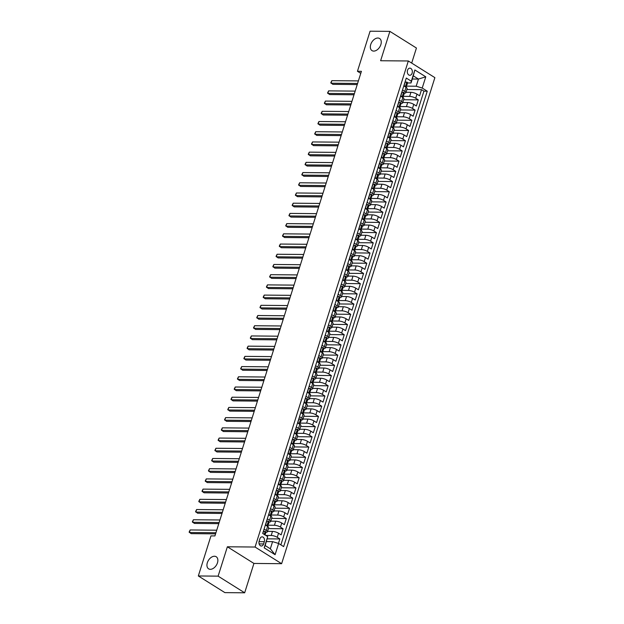 <?xml version="1.0" encoding="UTF-8"?>
<svg xmlns="http://www.w3.org/2000/svg" width="624" height="624" viewBox="0 0 624 624"><rect width="100%" height="100%" fill="white"/><g stroke="black" fill="none" stroke-linecap="round" stroke-linejoin="round"><path stroke-width="0.94" d="M373.737 51.098A7.145 4.649 122.1 0 1 372.005 50.614A7.145 4.649 122.1 0 1 371.21 43.282A7.145 4.649 122.1 0 1 377.855 38.025A7.145 4.649 122.1 0 1 379.587 38.509A7.145 4.649 122.1 0 1 380.383 45.841A7.145 4.649 122.1 0 1 373.737 51.098M210.343 569.314A7.145 4.649 122.1 0 1 208.611 568.831A7.145 4.649 122.1 0 1 207.815 561.499A7.145 4.649 122.1 0 1 214.461 556.249A7.145 4.649 122.1 0 1 216.2 556.733A7.145 4.649 122.1 0 1 216.988 564.065A7.145 4.649 122.1 0 1 210.343 569.314M407.534 70.278A3.572 2.519 90.5 0 0 409.804 75.286A3.572 2.519 90.5 0 0 412.129 73.156A3.572 2.519 90.5 0 0 409.867 68.149A3.572 2.519 90.5 0 0 407.534 70.278M411.684 63.094L416.434 48.032L389.875 31.379L370.087 31.2L357.451 71.276L360.766 73.359M281.627 563.69L434.881 77.641L408.322 60.98L255.068 547.037L281.627 563.69L253.929 563.441L227.37 546.788L218.111 576.147L244.67 592.8L253.929 563.441M244.67 592.8L224.882 592.621L198.323 575.968L218.111 576.147M278.452 543.418L279.864 538.957L267.29 538.84M267.556 531.352L272.493 531.398A4.462 1.256 17.5 0 1 278.53 533.224L281.151 534.869L283.078 528.746L268.421 528.614M270.777 521.141L275.707 521.188A4.462 1.256 -162.5 0 1 281.744 523.013L284.365 524.659L286.299 518.536L271.643 518.404M273.998 510.931L278.928 510.978A4.462 1.256 -162.5 0 1 284.965 512.803L287.586 514.449L289.52 508.318L274.856 508.193M277.212 500.721L282.149 500.768A4.462 1.256 -162.5 0 1 288.187 502.593L290.807 504.239L292.742 498.108L278.078 497.975M280.433 490.511L285.371 490.55A4.462 1.256 -162.5 0 1 291.408 492.383L294.029 494.029L295.955 487.898L281.299 487.765M283.655 480.301L288.592 480.34A4.462 1.256 -162.5 0 1 294.629 482.173L297.242 483.811L299.177 477.688L284.521 477.555M286.876 470.09L291.806 470.129A4.462 1.256 -162.5 0 1 297.843 471.962L300.464 473.6L302.398 467.477L287.734 467.345M290.09 459.872L295.027 459.919A4.462 1.256 -162.5 0 1 301.064 461.752L303.685 463.39L305.62 457.267L290.956 457.135M293.311 449.662L298.249 449.709A4.462 1.256 -162.5 0 1 304.286 451.534L306.907 453.18L308.833 447.057L294.177 446.924M296.533 439.452L301.47 439.499A4.462 1.256 -162.5 0 1 307.507 441.324L310.128 442.97L312.055 436.839L297.398 436.714M299.754 429.242L304.684 429.289A4.462 1.256 -162.5 0 1 310.721 431.114L313.342 432.76L315.276 426.629L300.62 426.496M302.968 419.032L307.905 419.078A4.462 1.256 -162.5 0 1 313.942 420.904L316.563 422.549L318.497 416.419L303.833 416.286M306.189 408.821L311.126 408.86A4.462 1.256 -162.5 0 1 317.164 410.693L319.784 412.339L321.711 406.208L307.055 406.076M309.41 398.611L314.348 398.65A4.462 1.256 -162.5 0 1 320.385 400.483L323.006 402.121L324.932 395.998L310.276 395.866M312.632 388.401L317.561 388.44A4.462 1.256 -162.5 0 1 323.599 390.273L326.219 391.911L328.154 385.788L313.498 385.655M315.853 378.183L320.783 378.23A4.462 1.256 -162.5 0 1 326.82 380.063L329.441 381.701L331.375 375.578L316.711 375.445M319.067 367.973L324.004 368.02A4.462 1.256 -162.5 0 1 330.041 369.845L332.662 371.491L334.597 365.368L319.933 365.235M322.288 357.763L327.226 357.809A4.462 1.256 -162.5 0 1 333.263 359.635L335.884 361.28L337.81 355.15L323.154 355.025M325.51 347.552L330.447 347.599A4.462 1.256 -162.5 0 1 336.484 349.424L339.097 351.07L341.032 344.939L326.375 344.807M328.731 337.342L333.661 337.389A4.462 1.256 -162.5 0 1 339.698 339.214L342.319 340.86L344.253 334.729L329.589 334.597M331.945 327.132L336.882 327.171A4.462 1.256 -162.5 0 1 342.919 329.004L345.54 330.65L347.474 324.519L332.81 324.386M335.166 316.922L340.103 316.961A4.462 1.256 -162.5 0 1 346.141 318.794L348.761 320.432L350.688 314.309L336.032 314.176M338.387 306.704L343.325 306.751A4.462 1.256 -162.5 0 1 349.362 308.584L351.983 310.222L353.909 304.099L339.253 303.966M341.609 296.494L346.538 296.54A4.462 1.256 -162.5 0 1 352.576 298.373L355.196 300.011L357.131 293.888L342.467 293.756M344.822 286.283L349.76 286.33A4.462 1.256 -162.5 0 1 355.797 288.155L358.418 289.801L360.352 283.678L345.688 283.546M348.044 276.073L352.981 276.12A4.462 1.256 -162.5 0 1 359.018 277.945L361.639 279.591L363.566 273.46L348.91 273.335M351.265 265.863L356.203 265.91A4.462 1.256 -162.5 0 1 362.24 267.735L364.861 269.381L366.787 263.25L352.131 263.117M354.487 255.653L359.416 255.7A4.462 1.256 -162.5 0 1 365.453 257.525L368.074 259.171L370.009 253.04L355.352 252.907M357.7 245.443L362.638 245.482A4.462 1.256 -162.5 0 1 368.675 247.315L371.296 248.96L373.23 242.83L358.566 242.697M360.922 235.232L365.859 235.271A4.462 1.256 -162.5 0 1 371.896 237.104L374.517 238.742L376.451 232.619L361.787 232.487M364.143 225.014L369.08 225.061A4.462 1.256 -162.5 0 1 375.118 226.894L377.738 228.532L379.665 222.409L365.009 222.277M367.364 214.804L372.294 214.851A4.462 1.256 -162.5 0 1 378.331 216.684L380.952 218.322L382.886 212.199L368.23 212.066M370.586 204.594L375.515 204.641A4.462 1.256 -162.5 0 1 381.553 206.466L384.173 208.112L386.108 201.989L371.444 201.856M373.799 194.384L378.737 194.431A4.462 1.256 -162.5 0 1 384.774 196.256L387.395 197.902L389.329 191.771L374.665 191.646M377.021 184.174L381.958 184.22A4.462 1.256 -162.5 0 1 387.995 186.046L390.616 187.691L392.543 181.561L377.887 181.428M380.242 173.963L385.18 174.01A4.462 1.256 -162.5 0 1 391.217 175.835L393.83 177.481L395.764 171.35L381.108 171.218M383.464 163.753L388.393 163.792A4.462 1.256 -162.5 0 1 394.43 165.625L397.051 167.271L398.986 161.14L384.322 161.008M386.677 153.543L391.615 153.582A4.462 1.256 -162.5 0 1 397.652 155.415L400.273 157.053L402.207 150.93L387.543 150.797M389.899 143.325L394.836 143.372A4.462 1.256 -162.5 0 1 400.873 145.205L403.494 146.843L405.421 140.72L390.764 140.587M393.12 133.115L398.057 133.162A4.462 1.256 -162.5 0 1 404.095 134.987L406.715 136.633L408.642 130.51L393.986 130.377M396.341 122.905L401.271 122.951A4.462 1.256 -162.5 0 1 407.308 124.777L409.929 126.422L411.863 120.299L397.207 120.167M399.555 112.694L404.492 112.741A4.462 1.256 -162.5 0 1 410.53 114.566L413.15 116.212L415.085 110.081L400.421 109.957M402.776 102.484L407.714 102.531A4.462 1.256 -162.5 0 1 413.751 104.356L416.372 106.002L418.298 99.871L403.642 99.739M402.527 89.981L404.773 91.385A4.462 1.256 17.5 0 1 405.865 92.703A4.462 1.256 17.5 0 1 404.477 93.163L404.352 93.155M399.305 100.191L401.552 101.603A4.462 1.256 17.5 0 1 402.644 102.913A4.462 1.256 17.5 0 1 401.255 103.373L401.131 103.373M396.092 110.401L398.33 111.813A4.462 1.256 17.5 0 1 399.422 113.123A4.462 1.256 17.5 0 1 398.034 113.584L397.917 113.584A2.956 0.835 17.5 0 0 397.231 112.71L395.476 112.835L394.508 115.9L395.288 117.242M392.87 120.619L395.109 122.023A4.462 1.256 17.5 0 1 396.201 123.334A4.462 1.256 17.5 0 1 394.82 123.794L394.696 123.794M389.649 130.829L391.895 132.233A4.462 1.256 17.5 0 1 392.987 133.544A4.462 1.256 17.5 0 1 391.599 134.004L391.474 134.004M386.428 141.04L388.674 142.444A4.462 1.256 17.5 0 1 389.766 143.762A4.462 1.256 17.5 0 1 388.378 144.214L388.253 144.214M383.214 151.25L385.453 152.654A4.462 1.256 17.5 0 1 386.545 153.972A4.462 1.256 17.5 0 1 385.156 154.424L385.039 154.424M379.993 161.46L382.231 162.864A4.462 1.256 17.5 0 1 383.323 164.182A4.462 1.256 17.5 0 1 381.943 164.642L381.818 164.635A2.956 0.835 17.5 0 0 381.139 163.769L379.376 163.886L378.409 166.951L379.189 168.301M376.771 171.67L379.018 173.074A4.462 1.256 17.5 0 1 380.102 174.392A4.462 1.256 17.5 0 1 378.721 174.853L378.596 174.853A2.956 0.835 17.5 0 0 377.918 173.979L376.155 174.104L375.196 177.161L375.976 178.511M373.55 181.88L375.796 183.292A4.462 1.256 17.5 0 1 376.888 184.603A4.462 1.256 17.5 0 1 375.5 185.063L375.375 185.063A2.956 0.835 17.5 0 0 374.696 184.189L372.941 184.314L371.974 187.372L372.754 188.721M370.336 192.098L372.575 193.502A4.462 1.256 17.5 0 1 373.667 194.813A4.462 1.256 17.5 0 1 372.278 195.273L372.154 195.273M367.115 202.309L369.353 203.713A4.462 1.256 17.5 0 1 370.445 205.023A4.462 1.256 17.5 0 1 369.065 205.483L368.94 205.483M363.893 212.519L366.132 213.923A4.462 1.256 17.5 0 1 367.224 215.233A4.462 1.256 17.5 0 1 365.843 215.693L365.719 215.693M360.672 222.729L362.918 224.133A4.462 1.256 17.5 0 1 364.01 225.451A4.462 1.256 17.5 0 1 362.622 225.904L362.497 225.904A2.956 0.835 17.5 0 0 361.819 225.038L360.064 225.155L359.096 228.22L359.876 229.562M357.458 232.939L359.697 234.343A4.462 1.256 17.5 0 1 360.789 235.661A4.462 1.256 17.5 0 1 359.401 236.114L359.276 236.114A2.956 0.835 17.5 0 0 358.597 235.248L356.842 235.365L355.875 238.43L356.655 239.772M354.237 243.149L356.476 244.553A4.462 1.256 17.5 0 1 357.568 245.872A4.462 1.256 17.5 0 1 356.179 246.332L356.062 246.324A2.956 0.835 17.5 0 0 355.376 245.458L353.621 245.575L352.654 248.641L353.434 249.99M351.016 253.36L353.254 254.764A4.462 1.256 17.5 0 1 354.346 256.082A4.462 1.256 17.5 0 1 352.966 256.542L352.841 256.542M347.794 263.57L350.041 264.982A4.462 1.256 17.5 0 1 351.133 266.292A4.462 1.256 17.5 0 1 349.744 266.752L349.619 266.752M344.573 273.788L346.819 275.192A4.462 1.256 17.5 0 1 347.911 276.502A4.462 1.256 17.5 0 1 346.523 276.962L346.398 276.962M341.359 283.998L343.598 285.402A4.462 1.256 17.5 0 1 344.69 286.712A4.462 1.256 17.5 0 1 343.301 287.173L343.184 287.173A2.956 0.835 17.5 0 0 342.498 286.299L340.743 286.424L339.776 289.489L340.556 290.831M338.138 294.208L340.376 295.612A4.462 1.256 17.5 0 1 341.468 296.923A4.462 1.256 17.5 0 1 340.088 297.383L339.963 297.383A2.956 0.835 17.5 0 0 339.284 296.517L337.522 296.634L336.554 299.699L337.334 301.041M334.916 304.418L337.163 305.822A4.462 1.256 17.5 0 1 338.255 307.141A4.462 1.256 17.5 0 1 336.866 307.593L336.742 307.593M331.695 314.629L333.941 316.033A4.462 1.256 17.5 0 1 335.033 317.351A4.462 1.256 17.5 0 1 333.645 317.803L333.52 317.803M328.481 324.839L330.72 326.243A4.462 1.256 17.5 0 1 331.812 327.561A4.462 1.256 17.5 0 1 330.424 328.021L330.307 328.013M325.26 335.049L327.499 336.461A4.462 1.256 17.5 0 1 328.591 337.771A4.462 1.256 17.5 0 1 327.21 338.231L327.085 338.231M322.039 345.259L324.285 346.671A4.462 1.256 17.5 0 1 325.369 347.981A4.462 1.256 17.5 0 1 323.989 348.442L323.864 348.442A2.956 0.835 17.5 0 0 323.185 347.568L321.422 347.693L320.463 350.75L321.243 352.1M318.817 355.477L321.064 356.881A4.462 1.256 17.5 0 1 322.156 358.192A4.462 1.256 17.5 0 1 320.767 358.652L320.642 358.652A2.956 0.835 17.5 0 0 319.964 357.778L318.209 357.903L317.242 360.968L318.022 362.31M315.604 365.687L317.842 367.091A4.462 1.256 17.5 0 1 318.934 368.402A4.462 1.256 17.5 0 1 317.546 368.862L317.421 368.862M312.382 375.898L314.621 377.302A4.462 1.256 17.5 0 1 315.713 378.612A4.462 1.256 17.5 0 1 314.324 379.072L314.207 379.072M309.161 386.108L311.399 387.512A4.462 1.256 17.5 0 1 312.491 388.83A4.462 1.256 17.5 0 1 311.111 389.282L310.986 389.282M305.939 396.318L308.186 397.722A4.462 1.256 17.5 0 1 309.278 399.04A4.462 1.256 17.5 0 1 307.889 399.493L307.765 399.493M302.726 406.528L304.964 407.932A4.462 1.256 17.5 0 1 306.056 409.25A4.462 1.256 17.5 0 1 304.668 409.711L304.543 409.703A2.956 0.835 17.5 0 0 303.865 408.837L302.11 408.954L301.142 412.019L301.922 413.369M299.504 416.738L301.743 418.15A4.462 1.256 17.5 0 1 302.835 419.461A4.462 1.256 17.5 0 1 301.447 419.921L301.33 419.921M296.283 426.949L298.522 428.36A4.462 1.256 17.5 0 1 299.614 429.671A4.462 1.256 17.5 0 1 298.233 430.131L298.108 430.131M293.062 437.167L295.308 438.571A4.462 1.256 17.5 0 1 296.4 439.881A4.462 1.256 17.5 0 1 295.012 440.341L294.887 440.341M289.84 447.377L292.087 448.781A4.462 1.256 17.5 0 1 293.179 450.091A4.462 1.256 17.5 0 1 291.79 450.551L291.665 450.551M286.627 457.587L288.865 458.991A4.462 1.256 17.5 0 1 289.957 460.301A4.462 1.256 17.5 0 1 288.569 460.762L288.452 460.762A2.956 0.835 17.5 0 0 287.765 459.896L286.01 460.013L285.043 463.078L285.823 464.42M283.405 467.797L285.644 469.201A4.462 1.256 17.5 0 1 286.736 470.519A4.462 1.256 17.5 0 1 285.355 470.972L285.23 470.972A2.956 0.835 17.5 0 0 284.552 470.106L282.789 470.223L281.822 473.288L282.602 474.63M280.184 478.007L282.43 479.411A4.462 1.256 17.5 0 1 283.514 480.73A4.462 1.256 17.5 0 1 282.134 481.182L282.009 481.182A2.956 0.835 17.5 0 0 281.33 480.316L279.568 480.433L278.608 483.499L279.388 484.848M276.962 488.218L279.209 489.622A4.462 1.256 17.5 0 1 280.301 490.94A4.462 1.256 17.5 0 1 278.912 491.4L278.788 491.392M273.749 498.428L275.987 499.84A4.462 1.256 17.5 0 1 277.079 501.15A4.462 1.256 17.5 0 1 275.691 501.61L275.566 501.61M270.527 508.638L272.766 510.05A4.462 1.256 17.5 0 1 273.858 511.36A4.462 1.256 17.5 0 1 272.477 511.82L272.353 511.82M267.306 518.856L269.545 520.26A4.462 1.256 17.5 0 1 270.637 521.57A4.462 1.256 17.5 0 1 269.256 522.031L269.131 522.031A2.956 0.835 17.5 0 0 268.453 521.157L266.69 521.282L265.73 524.347L266.51 525.689M198.323 575.968L210.959 535.891L214.921 535.922L361.413 71.315L357.451 71.276M263.609 543.949L264.311 541.702A3.463 2.441 90.5 0 0 262.119 536.851A3.463 2.441 90.5 0 0 259.865 538.918L259.155 541.164A3.463 2.441 90.5 0 0 261.347 546.016A3.463 2.441 90.5 0 0 263.609 543.949L259.132 543.91M411.021 82.976L411.317 81.206L406.286 78.055L262.696 533.473L267.719 536.624L265.177 545.548L270.34 548.785L272.594 541.64L278.632 543.465L283.655 546.616L427.253 91.198L422.222 88.046L416.185 86.221L418.439 79.069L413.275 75.832L411.021 82.976L407.573 82.945M411.317 81.206L414.859 69.974L425.771 76.814L422.222 88.046M278.632 543.465L275.09 554.697L264.178 547.856L267.719 536.624M403.346 96.346L409.648 96.4A4.462 1.256 17.5 0 1 415.685 98.233L418.298 99.871M405.998 92.274L410.935 92.313L409.648 96.4M400.132 106.556L406.427 106.61A4.462 1.256 17.5 0 1 412.464 108.443L415.085 110.081M396.911 116.766L403.205 116.821A4.462 1.256 17.5 0 1 409.243 118.654L411.863 120.299M393.689 126.976L399.984 127.039A4.462 1.256 17.5 0 1 406.021 128.864L408.642 130.51M390.468 137.186L396.77 137.249A4.462 1.256 17.5 0 1 402.808 139.074L405.421 140.72M387.254 147.404L393.549 147.459A4.462 1.256 17.5 0 1 399.586 149.284L402.207 150.93M384.033 157.615L390.328 157.669A4.462 1.256 17.5 0 1 396.365 159.494L398.986 161.14M380.812 167.825L387.106 167.879A4.462 1.256 17.5 0 1 393.143 169.712L395.764 171.35M377.59 178.035L383.885 178.09A4.462 1.256 17.5 0 1 389.922 179.923L392.543 181.561M374.369 188.245L380.671 188.3A4.462 1.256 17.5 0 1 386.708 190.133L389.329 191.771M371.155 198.455L377.45 198.51A4.462 1.256 17.5 0 1 383.487 200.343L386.108 201.989M367.934 208.666L374.228 208.728A4.462 1.256 17.5 0 1 380.266 210.553L382.886 212.199M364.712 218.876L371.007 218.938A4.462 1.256 17.5 0 1 377.044 220.763L379.665 222.409M361.491 229.094L367.793 229.148A4.462 1.256 17.5 0 1 373.831 230.974L376.451 232.619M358.277 239.304L364.572 239.359A4.462 1.256 17.5 0 1 370.609 241.184L373.23 242.83M355.056 249.514L361.351 249.569A4.462 1.256 17.5 0 1 367.388 251.402L370.009 253.04M351.835 259.724L358.129 259.779A4.462 1.256 17.5 0 1 364.166 261.612L366.787 263.25M348.613 269.935L354.916 269.989A4.462 1.256 17.5 0 1 360.953 271.822L363.566 273.46M345.4 280.145L351.694 280.199A4.462 1.256 17.5 0 1 357.731 282.032L360.352 283.678M342.178 290.355L348.473 290.417A4.462 1.256 17.5 0 1 354.51 292.243L357.131 293.888M338.957 300.565L345.251 300.628A4.462 1.256 17.5 0 1 351.289 302.453L353.909 304.099M335.735 310.783L342.03 310.838A4.462 1.256 17.5 0 1 348.067 312.663L350.688 314.309M332.522 320.993L338.816 321.048A4.462 1.256 17.5 0 1 344.854 322.873L347.474 324.519M329.3 331.204L335.595 331.258A4.462 1.256 17.5 0 1 341.632 333.091L344.253 334.729M326.079 341.414L332.374 341.468A4.462 1.256 17.5 0 1 338.411 343.301L341.032 344.939M322.858 351.624L329.152 351.679A4.462 1.256 17.5 0 1 335.189 353.512L337.81 355.15M319.636 361.834L325.939 361.889A4.462 1.256 17.5 0 1 331.976 363.722L334.597 365.368M316.423 372.044L322.717 372.107A4.462 1.256 17.5 0 1 328.754 373.932L331.375 375.578M313.201 382.255L319.496 382.317A4.462 1.256 17.5 0 1 325.533 384.142L328.154 385.788M309.98 392.473L316.274 392.527A4.462 1.256 17.5 0 1 322.312 394.352L324.932 395.998M306.758 402.683L313.061 402.737A4.462 1.256 17.5 0 1 319.098 404.563L321.711 406.208M303.545 412.893L309.839 412.948A4.462 1.256 17.5 0 1 315.877 414.781L318.497 416.419M300.323 423.103L306.618 423.158A4.462 1.256 17.5 0 1 312.655 424.991L315.276 426.629M297.102 433.313L303.397 433.368A4.462 1.256 17.5 0 1 309.434 435.201L312.055 436.839M293.881 443.524L300.183 443.578A4.462 1.256 17.5 0 1 306.22 445.411L308.833 447.057M290.667 453.734L296.962 453.796A4.462 1.256 17.5 0 1 302.999 455.621L305.62 457.267M287.446 463.944L293.74 464.006A4.462 1.256 17.5 0 1 299.777 465.832L302.398 467.477M284.224 474.162L290.519 474.217A4.462 1.256 17.5 0 1 296.556 476.042L299.177 477.688M281.003 484.372L287.297 484.427A4.462 1.256 17.5 0 1 293.335 486.252L295.955 487.898M277.781 494.582L284.084 494.637A4.462 1.256 17.5 0 1 290.121 496.47L292.742 498.108M274.568 504.793L280.862 504.847A4.462 1.256 17.5 0 1 286.9 506.68L289.52 508.318M271.346 515.003L277.641 515.057A4.462 1.256 17.5 0 1 283.678 516.89L286.299 518.536M268.125 525.213L274.42 525.275A4.462 1.256 17.5 0 1 280.457 527.101L283.078 528.746M264.085 529.066L266.331 530.47A4.462 1.256 17.5 0 1 267.423 531.781A4.462 1.256 17.5 0 1 266.035 532.241L265.91 532.241A2.956 0.835 17.5 0 0 265.231 531.375L263.476 531.492L262.821 533.551M265.824 535.431L271.206 535.486A4.462 1.256 17.5 0 1 277.243 537.311L279.864 538.957M280.878 544.877L423.93 91.166L421.52 89.661L406.864 89.528M410.935 92.313A4.462 1.256 -162.5 0 1 416.972 94.146L419.593 95.792L421.52 89.661M265.372 524.979L267.618 526.383A4.462 1.256 17.5 0 1 268.71 527.701L267.423 531.781M270.637 521.57L271.931 517.491A4.462 1.256 -162.5 0 0 270.839 516.173L268.593 514.769M273.858 511.36L275.145 507.273A4.462 1.256 -162.5 0 0 274.053 505.963L271.814 504.559M277.079 501.15L278.366 497.063A4.462 1.256 -162.5 0 0 277.274 495.752L275.036 494.348M280.301 490.94L281.588 486.853A4.462 1.256 -162.5 0 0 280.496 485.542L278.249 484.138M283.514 480.73L284.809 476.642A4.462 1.256 -162.5 0 0 283.717 475.332L281.471 473.92M286.736 470.519L288.023 466.432A4.462 1.256 -162.5 0 0 286.931 465.122L284.692 463.71M289.957 460.301L291.244 456.222A4.462 1.256 -162.5 0 0 290.152 454.904L287.914 453.5M293.179 450.091L294.466 446.012A4.462 1.256 -162.5 0 0 293.374 444.694L291.135 443.29M296.4 439.881L297.687 435.802A4.462 1.256 -162.5 0 0 296.595 434.483L294.349 433.079M299.614 429.671L300.901 425.584A4.462 1.256 -162.5 0 0 299.809 424.273L297.57 422.869M302.835 419.461L304.122 415.373A4.462 1.256 -162.5 0 0 303.03 414.063L300.791 412.659M306.056 409.25L307.343 405.163A4.462 1.256 -162.5 0 0 306.251 403.853L304.013 402.449M309.278 399.04L310.565 394.953A4.462 1.256 -162.5 0 0 309.473 393.643L307.226 392.231M312.491 388.83L313.778 384.743A4.462 1.256 -162.5 0 0 312.694 383.432L310.448 382.021M315.713 378.612L317 374.533A4.462 1.256 -162.5 0 0 315.908 373.214L313.669 371.81M318.934 368.402L320.221 364.322A4.462 1.256 -162.5 0 0 319.129 363.004L316.891 361.6M322.156 358.192L323.443 354.112A4.462 1.256 -162.5 0 0 322.351 352.794L320.104 351.39M325.369 347.981L326.664 343.894A4.462 1.256 -162.5 0 0 325.572 342.584L323.326 341.18M328.591 337.771L329.878 333.684A4.462 1.256 -162.5 0 0 328.786 332.374L326.547 330.97M331.812 327.561L333.099 323.474A4.462 1.256 -162.5 0 0 332.007 322.163L329.768 320.759M335.033 317.351L336.32 313.264A4.462 1.256 -162.5 0 0 335.228 311.953L332.99 310.541M338.255 307.141L339.542 303.053A4.462 1.256 -162.5 0 0 338.45 301.735L336.203 300.331M341.468 296.923L342.755 292.843A4.462 1.256 -162.5 0 0 341.663 291.525L339.425 290.121M344.69 286.712L345.977 282.633A4.462 1.256 -162.5 0 0 344.885 281.315L342.646 279.911M347.911 276.502L349.198 272.423A4.462 1.256 -162.5 0 0 348.106 271.105L345.868 269.701M351.133 266.292L352.42 262.205A4.462 1.256 -162.5 0 0 351.328 260.894L349.081 259.49M354.346 256.082L355.633 251.995A4.462 1.256 -162.5 0 0 354.549 250.684L352.303 249.28M357.568 245.872L358.855 241.784A4.462 1.256 -162.5 0 0 357.763 240.474L355.524 239.062M360.789 235.661L362.076 231.574A4.462 1.256 -162.5 0 0 360.984 230.264L358.745 228.852M364.01 225.451L365.297 221.364A4.462 1.256 -162.5 0 0 364.205 220.046L361.959 218.642M367.224 215.233L368.519 211.154A4.462 1.256 -162.5 0 0 367.427 209.836L365.18 208.432M370.445 205.023L371.732 200.944A4.462 1.256 -162.5 0 0 370.64 199.625L368.402 198.221M373.667 194.813L374.954 190.733A4.462 1.256 -162.5 0 0 373.862 189.415L371.623 188.011M376.888 184.603L378.175 180.515A4.462 1.256 -162.5 0 0 377.083 179.205L374.837 177.801M380.102 174.392L381.397 170.305A4.462 1.256 -162.5 0 0 380.305 168.995L378.058 167.591M383.323 164.182L384.61 160.095A4.462 1.256 -162.5 0 0 383.518 158.785L381.28 157.373M386.545 153.972L387.832 149.885A4.462 1.256 -162.5 0 0 386.74 148.574L384.501 147.163M389.766 143.762L391.053 139.675A4.462 1.256 -162.5 0 0 389.961 138.356L387.722 136.952M392.987 133.544L394.274 129.464A4.462 1.256 -162.5 0 0 393.182 128.146L390.936 126.742M396.201 123.334L397.488 119.254A4.462 1.256 -162.5 0 0 396.396 117.936L394.157 116.532M399.422 113.123L400.709 109.036A4.462 1.256 -162.5 0 0 399.617 107.726L397.379 106.322M402.644 102.913L403.931 98.826A4.462 1.256 -162.5 0 0 402.839 97.516L400.6 96.112M405.865 92.703L407.152 88.616A4.462 1.256 -162.5 0 0 406.06 87.305L403.814 85.901M266.425 541.585L272.594 541.64M389.875 31.379L380.617 60.739L408.322 60.98M227.37 546.788L255.068 547.037M412.269 79.014L418.439 79.069L425.771 76.814M406.567 86.135L416.185 86.221M423.93 91.166L427.253 91.198M265.177 545.548L264.178 547.856M270.34 548.785L275.09 554.697M414.859 69.974L413.275 75.832M263.344 531.422L265.231 531.375M215.92 532.748L189.368 532.514L190.172 529.955L216.723 530.197M264.553 534.635L265.13 534.347A2.956 0.835 -162.5 0 0 265.309 534.16A2.956 0.835 -162.5 0 0 265.06 533.645L264.919 533.59M264.763 533.645L264.67 534.877M215.569 533.855L191.162 533.637L189.119 532.077L190.172 529.955M266.565 521.212L268.453 521.157M219.141 522.538L192.59 522.304L193.393 519.745L219.944 519.987M267.758 524.433L268.343 524.137A2.956 0.835 -162.5 0 0 268.523 523.949A2.956 0.835 -162.5 0 0 268.281 523.435L268.141 523.38M267.985 523.435L267.891 524.659A2.956 0.835 17.5 0 1 268.141 525.174L267.735 526.461M218.79 523.645L194.384 523.427L192.34 521.859L193.393 519.745M269.786 511.001L271.666 510.947A2.956 0.835 17.5 0 1 272.36 511.797L271.744 513.739A2.956 0.835 -162.5 0 0 271.502 513.224L271.362 513.17M271.666 510.947L269.911 511.072L268.944 514.129L269.724 515.479M222.355 512.327L195.811 512.086L196.615 509.535L223.166 509.777M270.98 514.223L271.565 513.919A2.956 0.835 -162.5 0 0 271.744 513.739M271.198 513.224L271.112 514.449A2.956 0.835 17.5 0 1 271.362 514.964L270.956 516.251M222.011 513.435L197.605 513.217L195.562 511.649L196.615 509.535M273 500.791L274.888 500.737A2.956 0.835 17.5 0 1 275.574 501.587L274.966 503.529A2.956 0.835 -162.5 0 0 274.716 503.014L274.583 502.96M274.888 500.737L273.133 500.861L272.165 503.919L272.945 505.268M225.576 502.117L199.025 501.875L199.836 499.325L226.379 499.567M274.201 504.013L274.786 503.708A2.956 0.835 -162.5 0 0 274.966 503.529M274.42 503.014L274.334 504.239A2.956 0.835 17.5 0 1 274.576 504.754L274.17 506.041M225.233 503.225L200.819 503.006L198.775 501.439L199.836 499.325M276.221 490.573L278.109 490.526A2.956 0.835 17.5 0 1 278.795 491.377L278.187 493.311A2.956 0.835 -162.5 0 0 277.937 492.804L277.805 492.749M278.109 490.526L276.354 490.643L275.387 493.709L276.167 495.058M228.797 491.907L202.246 491.665L203.05 489.115L229.601 489.349M277.415 493.802L278.008 493.498A2.956 0.835 -162.5 0 0 278.187 493.311M277.641 492.804L277.555 494.029A2.956 0.835 17.5 0 1 277.797 494.543L277.391 495.83M228.446 493.015L204.04 492.788L201.997 491.228L203.05 489.115M279.443 480.363L281.33 480.316M232.019 481.697L205.468 481.455L206.271 478.904L232.822 479.138M280.636 483.584L281.229 483.288A2.956 0.835 -162.5 0 0 281.401 483.101A2.956 0.835 -162.5 0 0 281.159 482.594L281.018 482.539M280.862 482.586L280.769 483.818A2.956 0.835 17.5 0 1 281.018 484.325L280.613 485.612M231.668 482.797L207.262 482.578L205.218 481.018L206.271 478.904M282.664 470.153L284.552 470.106M235.24 471.479L208.689 471.245L209.492 468.694L236.044 468.928M283.858 473.374L284.443 473.078A2.956 0.835 -162.5 0 0 284.622 472.891A2.956 0.835 -162.5 0 0 284.38 472.384L284.24 472.321M284.084 472.376L283.99 473.608A2.956 0.835 17.5 0 1 284.24 474.115L283.834 475.402M234.889 472.586L210.483 472.368L208.439 470.808L209.492 468.694M285.878 459.943L287.765 459.896M238.454 461.269L211.903 461.035L212.714 458.476L239.265 458.718M287.079 463.164L287.664 462.868A2.956 0.835 -162.5 0 0 287.843 462.68A2.956 0.835 -162.5 0 0 287.594 462.173L287.461 462.111M287.297 462.166L287.212 463.398A2.956 0.835 17.5 0 1 287.453 463.905L287.048 465.192M238.111 462.376L213.704 462.158L211.661 460.598L212.714 458.476M289.099 449.732L290.987 449.678A2.956 0.835 17.5 0 1 291.673 450.528L291.065 452.47A2.956 0.835 -162.5 0 0 290.815 451.955L290.683 451.901M290.987 449.678L289.232 449.803L288.265 452.868L289.045 454.21M241.675 451.058L215.124 450.824L215.927 448.266L242.479 448.508M290.293 452.954L290.885 452.657A2.956 0.835 -162.5 0 0 291.065 452.47M290.519 451.955L290.433 453.18A2.956 0.835 17.5 0 1 290.675 453.695L290.269 454.982M241.324 452.166L216.918 451.948L214.874 450.388L215.927 448.266M292.321 439.522L294.208 439.468A2.956 0.835 17.5 0 1 294.895 440.318L294.286 442.26A2.956 0.835 -162.5 0 0 294.037 441.745L293.896 441.691M294.208 439.468L292.453 439.592L291.486 442.658L292.266 443.999M244.897 440.848L218.345 440.614L219.149 438.056L245.7 438.298M293.514 442.744L294.107 442.447A2.956 0.835 -162.5 0 0 294.286 442.26M293.74 441.745L293.647 442.97A2.956 0.835 17.5 0 1 293.896 443.485L293.491 444.772M244.546 441.956L220.139 441.737L218.096 440.17L219.149 438.056M295.542 429.312L297.43 429.257A2.956 0.835 17.5 0 1 298.116 430.108L297.5 432.05A2.956 0.835 -162.5 0 0 297.258 431.535L297.118 431.48M297.43 429.257L295.667 429.382L294.7 432.44L295.48 433.789M248.118 430.638L221.567 430.396L222.37 427.846L248.921 428.087M296.735 432.533L297.32 432.229A2.956 0.835 -162.5 0 0 297.5 432.05M296.962 431.535L296.868 432.76A2.956 0.835 17.5 0 1 297.118 433.274L296.712 434.561M247.767 431.746L223.361 431.527L221.317 429.959L222.37 427.846M298.756 419.094L300.643 419.047A2.956 0.835 17.5 0 1 301.337 419.897L300.721 421.84A2.956 0.835 -162.5 0 0 300.472 421.325L300.339 421.27M300.643 419.047L298.888 419.172L297.921 422.23L298.701 423.579M251.332 420.428L224.788 420.186L225.592 417.635L252.143 417.877M299.957 422.323L300.542 422.019A2.956 0.835 -162.5 0 0 300.721 421.84M300.175 421.325L300.089 422.549A2.956 0.835 17.5 0 1 300.339 423.064L299.933 424.351M250.988 421.535L226.582 421.317L224.539 419.749L225.592 417.635M301.977 408.884L303.865 408.837M254.553 410.218L228.002 409.976L228.813 407.425L255.356 407.659M303.178 412.113L303.763 411.809A2.956 0.835 -162.5 0 0 303.943 411.622A2.956 0.835 -162.5 0 0 303.693 411.115L303.56 411.06M303.397 411.115L303.311 412.339A2.956 0.835 17.5 0 1 303.553 412.854L303.147 414.141M254.202 411.325L229.796 411.099L227.752 409.539L228.813 407.425M305.198 398.674L307.086 398.627A2.956 0.835 17.5 0 1 307.772 399.477L307.164 401.411A2.956 0.835 -162.5 0 0 306.914 400.904L306.774 400.85M307.086 398.627L305.331 398.744L304.364 401.809L305.144 403.159M257.774 400.007L231.223 399.766L232.027 397.215L258.578 397.449M306.392 401.895L306.985 401.599A2.956 0.835 -162.5 0 0 307.164 401.411M306.618 400.897L306.524 402.129A2.956 0.835 17.5 0 1 306.774 402.636L306.368 403.923M257.423 401.107L233.017 400.889L230.974 399.329L232.027 397.215M308.42 388.463L310.307 388.417A2.956 0.835 17.5 0 1 310.994 389.259L310.378 391.201A2.956 0.835 -162.5 0 0 310.136 390.694L309.995 390.632M310.307 388.417L308.545 388.534L307.585 391.599L308.357 392.941M260.996 389.789L234.445 389.555L235.248 387.005L261.799 387.239M309.613 391.685L310.198 391.388A2.956 0.835 -162.5 0 0 310.378 391.201M309.839 390.686L309.746 391.919A2.956 0.835 17.5 0 1 309.995 392.426L309.59 393.713M260.645 390.897L236.239 390.679L234.195 389.119L235.248 387.005M311.641 378.253L313.521 378.206A2.956 0.835 17.5 0 1 314.215 379.049L313.599 380.991A2.956 0.835 -162.5 0 0 313.357 380.484L313.217 380.422M313.521 378.206L311.766 378.323L310.799 381.389L311.579 382.73M264.209 379.579L237.666 379.345L238.469 376.787L265.021 377.029M312.835 381.475L313.42 381.178A2.956 0.835 -162.5 0 0 313.599 380.991M313.053 380.476L312.967 381.709A2.956 0.835 17.5 0 1 313.217 382.216L312.811 383.503M263.866 380.687L239.46 380.468L237.416 378.908L238.469 376.787M314.855 368.043L316.742 367.988A2.956 0.835 17.5 0 1 317.429 368.839L316.82 370.781A2.956 0.835 -162.5 0 0 316.571 370.266L316.438 370.211M316.742 367.988L314.987 368.113L314.02 371.179L314.8 372.52M267.431 369.369L240.88 369.135L241.691 366.577L268.234 366.818M316.056 371.264L316.641 370.968A2.956 0.835 -162.5 0 0 316.82 370.781M316.274 370.266L316.189 371.491A2.956 0.835 17.5 0 1 316.43 372.005L316.025 373.292M267.08 370.477L242.674 370.258L240.63 368.698L241.691 366.577M318.076 357.833L319.964 357.778M270.652 359.159L244.101 358.917L244.904 356.366L271.456 356.608M319.27 361.054L319.862 360.75A2.956 0.835 -162.5 0 0 320.042 360.571A2.956 0.835 -162.5 0 0 319.792 360.056L319.652 360.001M319.496 360.056L319.41 361.28A2.956 0.835 17.5 0 1 319.652 361.795L319.246 363.082M270.301 360.266L245.895 360.048L243.851 358.48L244.904 356.366M321.298 347.623L323.185 347.568M273.874 348.949L247.322 348.707L248.126 346.156L274.677 346.398M322.491 350.844L323.084 350.54A2.956 0.835 -162.5 0 0 323.255 350.36A2.956 0.835 -162.5 0 0 323.014 349.846L322.873 349.791M322.717 349.846L322.624 351.07A2.956 0.835 17.5 0 1 322.873 351.585L322.468 352.872M273.523 350.056L249.116 349.838L247.073 348.27L248.126 346.156M324.519 337.405L326.399 337.358A2.956 0.835 17.5 0 1 327.093 338.208L326.477 340.15A2.956 0.835 -162.5 0 0 326.235 339.635L326.095 339.581M326.399 337.358L324.644 337.483L323.677 340.54L324.457 341.89M277.095 338.738L250.544 338.497L251.347 335.946L277.898 336.188M325.712 340.634L326.297 340.33A2.956 0.835 -162.5 0 0 326.477 340.15M325.939 339.635L325.845 340.86A2.956 0.835 17.5 0 1 326.095 341.375L325.689 342.662M276.744 339.846L252.338 339.628L250.294 338.06L251.347 335.946M327.733 327.194L329.62 327.148A2.956 0.835 17.5 0 1 330.307 327.998L329.698 329.932A2.956 0.835 -162.5 0 0 329.449 329.425L329.316 329.371M329.62 327.148L327.865 327.265L326.898 330.33L327.678 331.679M280.309 328.528L253.757 328.286L254.569 325.736L281.112 325.97M328.934 330.416L329.519 330.119A2.956 0.835 -162.5 0 0 329.698 329.932M329.152 329.425L329.066 330.65A2.956 0.835 17.5 0 1 329.308 331.157L328.903 332.452M279.965 329.628L255.559 329.41L253.516 327.85L254.569 325.736M330.954 316.984L332.842 316.937A2.956 0.835 17.5 0 1 333.528 317.788L332.92 319.722A2.956 0.835 -162.5 0 0 332.67 319.215L332.537 319.16M332.842 316.937L331.087 317.054L330.119 320.12L330.899 321.469M283.53 318.318L256.979 318.076L257.782 315.526L284.333 315.76M332.147 320.206L332.74 319.909A2.956 0.835 -162.5 0 0 332.92 319.722M332.374 319.207L332.288 320.44A2.956 0.835 17.5 0 1 332.53 320.947L332.124 322.234M283.179 319.418L258.773 319.199L256.729 317.639L257.782 315.526M334.175 306.774L336.063 306.727A2.956 0.835 17.5 0 1 336.749 307.57L336.141 309.512A2.956 0.835 -162.5 0 0 335.891 309.005L335.751 308.942M336.063 306.727L334.3 306.844L333.341 309.91L334.121 311.251M286.751 308.1L260.2 307.866L261.004 305.315L287.555 305.549M335.369 309.995L335.962 309.699A2.956 0.835 -162.5 0 0 336.141 309.512M335.595 308.997L335.501 310.229A2.956 0.835 17.5 0 1 335.751 310.736L335.345 312.023M286.4 309.208L261.994 308.989L259.951 307.429L261.004 305.315M337.397 296.564L339.284 296.517M289.973 297.89L263.422 297.656L264.225 295.097L290.776 295.339M338.59 299.785L339.175 299.489A2.956 0.835 -162.5 0 0 339.355 299.302A2.956 0.835 -162.5 0 0 339.113 298.787L338.972 298.732M338.816 298.787L338.723 300.019A2.956 0.835 17.5 0 1 338.972 300.526L338.567 301.813M289.622 298.997L265.216 298.779L263.172 297.219L264.225 295.097M340.61 286.354L342.498 286.299M293.186 287.68L266.643 287.446L267.446 284.887L293.998 285.129M341.812 289.575L342.397 289.279A2.956 0.835 -162.5 0 0 342.576 289.091A2.956 0.835 -162.5 0 0 342.326 288.577L342.194 288.522M342.03 288.577L341.944 289.801A2.956 0.835 17.5 0 1 342.194 290.316L341.78 291.603M292.843 288.787L268.437 288.569L266.393 287.009L267.446 284.887M343.832 276.143L345.719 276.089A2.956 0.835 17.5 0 1 346.406 276.939L345.797 278.881A2.956 0.835 -162.5 0 0 345.548 278.366L345.415 278.312M345.719 276.089L343.964 276.214L342.997 279.279L343.777 280.621M296.408 277.469L269.857 277.228L270.66 274.677L297.211 274.919M345.025 279.365L345.618 279.061A2.956 0.835 -162.5 0 0 345.797 278.881M345.251 278.366L345.166 279.591A2.956 0.835 17.5 0 1 345.407 280.106L345.002 281.393M296.057 278.577L271.651 278.359L269.607 276.791L270.66 274.677M347.053 265.933L348.941 265.879A2.956 0.835 17.5 0 1 349.627 266.729L349.019 268.671A2.956 0.835 -162.5 0 0 348.769 268.156L348.629 268.102M348.941 265.879L347.186 266.003L346.219 269.061L346.999 270.41M299.629 267.259L273.078 267.017L273.881 264.467L300.433 264.709M348.247 269.155L348.839 268.85A2.956 0.835 -162.5 0 0 349.019 268.671M348.473 268.156L348.379 269.381A2.956 0.835 17.5 0 1 348.629 269.896L348.223 271.183M299.278 268.367L274.872 268.148L272.828 266.581L273.881 264.467M350.275 255.715L352.162 255.668A2.956 0.835 17.5 0 1 352.849 256.519L352.232 258.461A2.956 0.835 -162.5 0 0 351.991 257.946L351.85 257.891M352.162 255.668L350.399 255.793L349.432 258.851L350.212 260.2M302.851 257.049L276.299 256.807L277.103 254.257L303.654 254.491M351.468 258.944L352.053 258.64A2.956 0.835 -162.5 0 0 352.232 258.461M351.694 257.946L351.601 259.171A2.956 0.835 17.5 0 1 351.85 259.685L351.445 260.972M302.5 258.157L278.093 257.93L276.05 256.37L277.103 254.257M353.488 245.505L355.376 245.458M306.064 246.839L279.521 246.597L280.324 244.046L306.875 244.28M354.689 248.726L355.274 248.43A2.956 0.835 -162.5 0 0 355.454 248.243A2.956 0.835 -162.5 0 0 355.204 247.736L355.072 247.681M354.908 247.728L354.822 248.96A2.956 0.835 17.5 0 1 355.072 249.467L354.666 250.754M305.721 247.939L281.315 247.72L279.271 246.16L280.324 244.046M356.71 235.295L358.597 235.248M309.286 236.629L282.734 236.387L283.546 233.836L310.089 234.07M357.911 238.516L358.496 238.22A2.956 0.835 -162.5 0 0 358.675 238.033A2.956 0.835 -162.5 0 0 358.426 237.526L358.293 237.463M358.129 237.518L358.043 238.75A2.956 0.835 17.5 0 1 358.285 239.257L357.88 240.544M308.935 237.728L284.528 237.51L282.485 235.95L283.546 233.836M359.931 225.085L361.819 225.038M312.507 226.411L285.956 226.177L286.759 223.626L313.31 223.86M361.124 228.306L361.717 228.01A2.956 0.835 -162.5 0 0 361.897 227.822A2.956 0.835 -162.5 0 0 361.647 227.315L361.507 227.253M361.351 227.308L361.257 228.54A2.956 0.835 17.5 0 1 361.507 229.047L361.101 230.334M312.156 227.518L287.75 227.3L285.706 225.74L286.759 223.626M363.152 214.874L365.04 214.828A2.956 0.835 17.5 0 1 365.726 215.67L365.11 217.612A2.956 0.835 -162.5 0 0 364.868 217.097L364.728 217.043M365.04 214.828L363.277 214.945L362.318 218.01L363.098 219.352M315.728 216.2L289.177 215.966L289.981 213.408L316.532 213.65M364.346 218.096L364.931 217.799A2.956 0.835 -162.5 0 0 365.11 217.612M364.572 217.097L364.478 218.33A2.956 0.835 17.5 0 1 364.728 218.837L364.322 220.124M315.377 217.308L290.971 217.09L288.928 215.53L289.981 213.408M366.374 204.664L368.254 204.61A2.956 0.835 17.5 0 1 368.948 205.46L368.332 207.402A2.956 0.835 -162.5 0 0 368.09 206.887L367.949 206.833M368.254 204.61L366.499 204.734L365.531 207.8L366.311 209.141M318.942 205.99L292.399 205.756L293.202 203.198L319.753 203.44M367.567 207.886L368.152 207.589A2.956 0.835 -162.5 0 0 368.332 207.402M367.786 206.887L367.7 208.112A2.956 0.835 17.5 0 1 367.949 208.627L367.544 209.914M318.599 207.098L294.193 206.879L292.149 205.312L293.202 203.198M369.587 194.454L371.475 194.399A2.956 0.835 17.5 0 1 372.161 195.25L371.553 197.192A2.956 0.835 -162.5 0 0 371.303 196.677L371.171 196.622M371.475 194.399L369.72 194.524L368.753 197.59L369.533 198.931M322.163 195.78L295.612 195.538L296.423 192.988L322.967 193.229M370.789 197.675L371.374 197.371A2.956 0.835 -162.5 0 0 371.553 197.192M371.007 196.677L370.921 197.902A2.956 0.835 17.5 0 1 371.163 198.416L370.757 199.703M321.82 196.888L297.406 196.669L295.363 195.101L296.423 192.988M372.809 184.244L374.696 184.189M325.385 185.57L298.834 185.328L299.637 182.777L326.188 183.019M374.002 187.465L374.595 187.161A2.956 0.835 -162.5 0 0 374.774 186.982A2.956 0.835 -162.5 0 0 374.525 186.467L374.392 186.412M374.228 186.467L374.143 187.691A2.956 0.835 17.5 0 1 374.384 188.206L373.979 189.493M325.034 186.677L300.628 186.459L298.584 184.891L299.637 182.777M376.03 174.026L377.918 173.979M328.606 175.36L302.055 175.118L302.858 172.567L329.41 172.801M377.224 177.255L377.816 176.951A2.956 0.835 -162.5 0 0 377.988 176.764A2.956 0.835 -162.5 0 0 377.746 176.257L377.606 176.202M377.45 176.257L377.356 177.481A2.956 0.835 17.5 0 1 377.606 177.996L377.2 179.283M328.255 176.467L303.849 176.241L301.805 174.681L302.858 172.567M379.252 163.816L381.139 163.769M331.828 165.149L305.276 164.908L306.08 162.357L332.631 162.591M380.445 167.037L381.03 166.741A2.956 0.835 -162.5 0 0 381.209 166.553A2.956 0.835 -162.5 0 0 380.968 166.046L380.827 165.992M380.671 166.039L380.578 167.271A2.956 0.835 17.5 0 1 380.827 167.778L380.422 169.065M331.477 166.249L307.07 166.031L305.027 164.471L306.08 162.357M382.465 153.605L384.353 153.559A2.956 0.835 17.5 0 1 385.039 154.401L384.431 156.343A2.956 0.835 -162.5 0 0 384.181 155.836L384.049 155.774M384.353 153.559L382.598 153.676L381.631 156.741L382.411 158.083M335.041 154.939L308.49 154.697L309.301 152.147L335.845 152.381M383.666 156.827L384.251 156.53A2.956 0.835 -162.5 0 0 384.431 156.343M383.885 155.828L383.799 157.061A2.956 0.835 17.5 0 1 384.041 157.568L383.635 158.855M334.698 156.039L310.292 155.821L308.248 154.261L309.301 152.147M385.687 143.395L387.574 143.348A2.956 0.835 17.5 0 1 388.261 144.191L387.652 146.133A2.956 0.835 -162.5 0 0 387.403 145.626L387.27 145.564M387.574 143.348L385.819 143.465L384.852 146.531L385.632 147.872M338.263 144.721L311.711 144.487L312.515 141.937L339.066 142.171M386.88 146.617L387.473 146.32A2.956 0.835 -162.5 0 0 387.652 146.133M387.106 145.618L387.02 146.851A2.956 0.835 17.5 0 1 387.262 147.358L386.857 148.645M337.912 145.829L313.505 145.61L311.462 144.05L312.515 141.937M388.908 133.185L390.796 133.138A2.956 0.835 17.5 0 1 391.482 133.981L390.874 135.923A2.956 0.835 -162.5 0 0 390.624 135.408L390.484 135.353M390.796 133.138L389.041 133.255L388.073 136.321L388.853 137.662M341.484 134.511L314.933 134.277L315.736 131.719L342.287 131.96M390.101 136.406L390.694 136.11A2.956 0.835 -162.5 0 0 390.874 135.923M390.328 135.408L390.234 136.64A2.956 0.835 17.5 0 1 390.484 137.147L390.078 138.434M341.133 135.619L316.727 135.4L314.683 133.84L315.736 131.719M392.129 122.975L394.017 122.92A2.956 0.835 17.5 0 1 394.703 123.77L394.087 125.713A2.956 0.835 -162.5 0 0 393.845 125.198L393.705 125.143M394.017 122.92L392.254 123.045L391.287 126.11L392.067 127.452M344.705 124.301L318.154 124.067L318.958 121.508L345.509 121.75M393.323 126.196L393.908 125.9A2.956 0.835 -162.5 0 0 394.087 125.713M393.549 125.198L393.455 126.422A2.956 0.835 17.5 0 1 393.705 126.937L393.299 128.224M344.354 125.408L319.948 125.19L317.905 123.622L318.958 121.508M395.343 112.765L397.231 112.71M347.919 114.091L321.376 113.849L322.179 111.298L348.73 111.54M396.544 115.986L397.129 115.682A2.956 0.835 -162.5 0 0 397.309 115.502A2.956 0.835 -162.5 0 0 397.059 114.988L396.926 114.933M396.763 114.988L396.677 116.212A2.956 0.835 17.5 0 1 396.926 116.727L396.521 118.014M347.576 115.198L323.17 114.98L321.126 113.412L322.179 111.298M398.564 102.554L400.452 102.5A2.956 0.835 17.5 0 1 401.138 103.35L400.53 105.292A2.956 0.835 -162.5 0 0 400.28 104.777L400.148 104.723M400.452 102.5L398.697 102.625L397.73 105.682L398.51 107.032M351.14 103.88L324.589 103.639L325.393 101.088L351.944 101.33M399.766 105.776L400.351 105.472A2.956 0.835 -162.5 0 0 400.53 105.292M399.984 104.777L399.898 106.002A2.956 0.835 17.5 0 1 400.14 106.517L399.734 107.804M350.789 104.988L326.383 104.77L324.34 103.202L325.393 101.088M401.786 92.336L403.673 92.29A2.956 0.835 17.5 0 1 404.36 93.14L403.751 95.074A2.956 0.835 -162.5 0 0 403.502 94.567L403.361 94.513M403.673 92.29L401.918 92.414L400.951 95.472L401.731 96.821M354.362 93.67L327.811 93.428L328.614 90.878L355.165 91.112M402.979 95.566L403.572 95.261A2.956 0.835 -162.5 0 0 403.751 95.074M403.205 94.567L403.112 95.792A2.956 0.835 17.5 0 1 403.361 96.307L402.956 97.594M354.011 94.778L329.605 94.552L327.561 92.992L328.614 90.878M405.007 82.126L406.895 82.079A2.956 0.835 17.5 0 1 407.581 82.93L406.965 84.864A2.956 0.835 -162.5 0 0 406.723 84.357L406.583 84.302M406.895 82.079L405.132 82.196L404.173 85.262L404.945 86.611M357.583 83.46L331.032 83.218L331.835 80.668L358.387 80.902M406.201 85.348L406.786 85.051A2.956 0.835 -162.5 0 0 406.965 84.864M406.427 84.349L406.333 85.582A2.956 0.835 17.5 0 1 406.583 86.089L406.177 87.376M357.232 84.56L332.826 84.341L330.782 82.781L331.835 80.668M407.714 102.531L406.427 106.61M404.492 112.741L403.205 116.821M401.271 122.951L399.984 127.039M398.057 133.162L396.77 137.249M394.836 143.372L393.549 147.459M391.615 153.582L390.328 157.669M388.393 163.792L387.106 167.879M385.18 174.01L383.885 178.09M381.958 184.22L380.671 188.3M378.737 194.431L377.45 198.51M375.515 204.641L374.228 208.728M372.294 214.851L371.007 218.938M369.08 225.061L367.793 229.148M365.859 235.271L364.572 239.359M362.638 245.482L361.351 249.569M359.416 255.7L358.129 259.779M356.203 265.91L354.916 269.989M352.981 276.12L351.694 280.199M349.76 286.33L348.473 290.417M346.538 296.54L345.251 300.628M343.325 306.751L342.03 310.838M340.103 316.961L338.816 321.048M336.882 327.171L335.595 331.258M333.661 337.389L332.374 341.468M330.447 347.599L329.152 351.679M327.226 357.809L325.939 361.889M324.004 368.02L322.717 372.107M320.783 378.23L319.496 382.317M317.561 388.44L316.274 392.527M314.348 398.65L313.061 402.737M311.126 408.86L309.839 412.948M307.905 419.078L306.618 423.158M304.684 429.289L303.397 433.368M301.47 439.499L300.183 443.578M298.249 449.709L296.962 453.796M295.027 459.919L293.74 464.006M291.806 470.129L290.519 474.217M288.592 480.34L287.297 484.427M285.371 490.55L284.084 494.637M282.149 500.768L280.862 504.847M278.928 510.978L277.641 515.057M275.707 521.188L274.42 525.275M272.493 531.398L271.206 535.486M278.53 533.224L277.243 537.311M416.972 94.146L415.685 98.233M413.751 104.356L412.464 108.443M410.53 114.566L409.243 118.654M407.308 124.777L406.021 128.864M404.095 134.987L402.808 139.074M400.873 145.205L399.586 149.284M397.652 155.415L396.365 159.494M394.43 165.625L393.143 169.712M391.217 175.835L389.922 179.923M387.995 186.046L386.708 190.133M384.774 196.256L383.487 200.343M381.553 206.466L380.266 210.553M378.331 216.684L377.044 220.763M375.118 226.894L373.831 230.974M371.896 237.104L370.609 241.184M368.675 247.315L367.388 251.402M365.453 257.525L364.166 261.612M362.24 267.735L360.953 271.822M359.018 277.945L357.731 282.032M355.797 288.155L354.51 292.243M352.576 298.373L351.289 302.453M349.362 308.584L348.067 312.663M346.141 318.794L344.854 322.873M342.919 329.004L341.632 333.091M339.698 339.214L338.411 343.301M336.484 349.424L335.189 353.512M333.263 359.635L331.976 363.722M330.041 369.845L328.754 373.932M326.82 380.063L325.533 384.142M323.599 390.273L322.312 394.352M320.385 400.483L319.098 404.563M317.164 410.693L315.877 414.781M313.942 420.904L312.655 424.991M310.721 431.114L309.434 435.201M307.507 441.324L306.22 445.411M304.286 451.534L302.999 455.621M301.064 461.752L299.777 465.832M297.843 471.962L296.556 476.042M294.629 482.173L293.335 486.252M291.408 492.383L290.121 496.47M288.187 502.593L286.9 506.68M284.965 512.803L283.678 516.89M281.744 523.013L280.457 527.101M267.618 526.383L266.331 530.47M270.839 516.173L269.545 520.26M274.053 505.963L272.766 510.05M277.274 495.752L275.987 499.84M280.496 485.542L279.209 489.622M283.717 475.332L282.43 479.411M286.931 465.122L285.644 469.201M290.152 454.904L288.865 458.991M293.374 444.694L292.087 448.781M296.595 434.483L295.308 438.571M299.809 424.273L298.522 428.36M303.03 414.063L301.743 418.15M306.251 403.853L304.964 407.932M309.473 393.643L308.186 397.722M312.694 383.432L311.399 387.512M315.908 373.214L314.621 377.302M319.129 363.004L317.842 367.091M322.351 352.794L321.064 356.881M325.572 342.584L324.285 346.671M328.786 332.374L327.499 336.461M332.007 322.163L330.72 326.243M335.228 311.953L333.941 316.033M338.45 301.735L337.163 305.822M341.663 291.525L340.376 295.612M344.885 281.315L343.598 285.402M348.106 271.105L346.819 275.192M351.328 260.894L350.041 264.982M354.549 250.684L353.254 254.764M357.763 240.474L356.476 244.553M360.984 230.264L359.697 234.343M364.205 220.046L362.918 224.133M367.427 209.836L366.132 213.923M370.64 199.625L369.353 203.713M373.862 189.415L372.575 193.502M377.083 179.205L375.796 183.292M380.305 168.995L379.018 173.074M383.518 158.785L382.231 162.864M386.74 148.574L385.453 152.654M389.961 138.356L388.674 142.444M393.182 128.146L391.895 132.233M396.396 117.936L395.109 122.023M399.617 107.726L398.33 111.813M402.839 97.516L401.552 101.603M406.06 87.305L404.773 91.385M259.03 541.655L264.311 541.702M265.184 531.375L264.225 534.433M268.406 521.165L266.9 525.938M271.627 510.955L270.122 515.728M274.849 500.744L273.343 505.518M278.062 490.526L276.557 495.3M281.284 480.316L279.778 485.09M284.505 470.106L283 474.88M287.726 459.896L286.221 464.669M290.94 449.686L289.435 454.459M294.161 439.475L292.656 444.249M297.383 429.265L295.877 434.039M300.604 419.047L299.099 423.829M303.826 408.837L302.32 413.611M307.039 398.627L305.534 403.4M310.261 388.417L308.755 393.19M313.482 378.206L311.977 382.98M316.703 367.996L315.198 372.77M319.917 357.786L318.412 362.56M323.138 347.576L321.633 352.349M326.36 337.358L324.854 342.131M329.581 327.148L328.076 331.921M332.795 316.937L331.289 321.711M336.016 306.727L334.511 311.501M339.238 296.517L337.732 301.291M342.459 286.307L340.954 291.08M345.673 276.097L344.175 280.87M348.894 265.886L347.389 270.66M352.115 255.668L350.61 260.442M355.337 245.458L353.831 250.232M358.558 235.248L357.053 240.022M361.772 225.038L360.266 229.811M364.993 214.828L363.488 219.601M368.215 204.617L366.709 209.391M371.436 194.407L369.931 199.181M374.65 184.197L373.144 188.971M377.871 173.979L376.366 178.753M381.092 163.769L379.587 168.542M384.314 153.559L382.808 158.332M387.527 143.348L386.022 148.122M390.749 133.138L389.243 137.912M393.97 122.928L392.465 127.702M397.192 112.718L395.686 117.491M400.413 102.508L398.908 107.281M403.627 92.29L402.121 97.063M406.848 82.079L405.343 86.853M265.309 534.16L265.918 532.217M268.523 523.949L269.139 522.007M281.401 483.101L282.017 481.166M284.622 472.891L285.238 470.948M287.843 462.68L288.452 460.738M303.943 411.622L304.551 409.687M320.042 360.571L320.65 358.628M323.255 350.36L323.872 348.418M339.355 299.302L339.971 297.359M342.576 289.091L343.184 287.149M355.454 248.243L356.07 246.308M358.675 238.033L359.284 236.098M361.897 227.822L362.505 225.88M374.774 186.982L375.383 185.039M377.988 176.764L378.604 174.829M381.209 166.553L381.826 164.619M397.309 115.502L397.917 113.56"/></g></svg>
